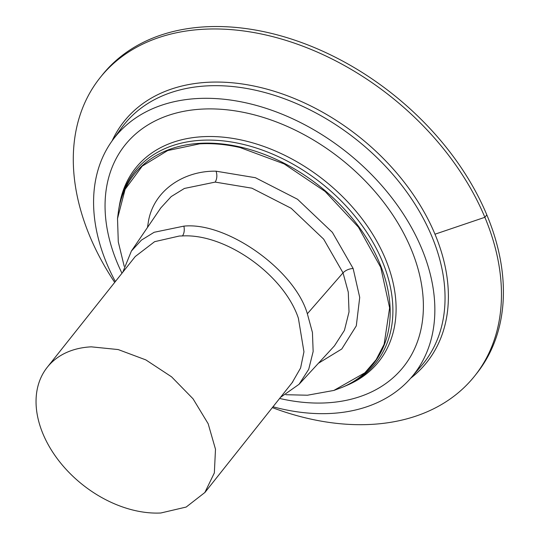 <?xml version="1.0" encoding="UTF-8"?>
<svg xmlns="http://www.w3.org/2000/svg" width="540" height="540" viewBox="0 0 540 540"><rect width="100%" height="100%" fill="white"/><g stroke="black" fill="none" stroke-linecap="round" stroke-linejoin="round"><path stroke-width="0.81" d="M122.803 272.187L131.382 251.066L141.413 240.125L154.143 232.281L183.897 226.132C226.807 221.697 294.705 269.892 307.348 313.76L312.431 332.458L313.153 351.5L308.711 369.32L299.072 384.277L280.435 397.413M292.133 382.698L300.584 368.01L303.953 351.817L298.377 318.209C283.946 274.84 225.659 233.456 182.473 235.933L179.334 236.027L154.609 241.677L135.263 256.514L47.237 367.308A100.663 69.923 -141.5 0 0 59.056 461.038A100.663 69.923 -141.5 0 0 160.805 513L186.179 507.053L204.849 492.521L214.346 472.912L215.494 449.24L208.163 423.731L193.05 398.81L171.592 376.846L145.827 359.89L118.193 349.562L91.3 346.842A100.663 69.923 -141.5 0 0 47.237 367.308M285.842 394.713L307.463 395.219L333.869 390.433L364.878 372.789L376.137 359.721L384.136 344.264L389.624 307.861L380.754 267.415L358.459 227.191L325.094 191.437L284.182 163.917L240.03 147.535C225.97 144.328 212.45 143.1 199.456 143.863L167.663 150.566L142.25 166.111L125.111 189.351L117.517 218.565L118.287 241.907L124.214 266.308M343.562 386.755A153.887 106.9 -141.5 0 0 344.729 386.269L344.729 386.269A153.887 106.9 -141.5 0 0 382.259 261.131A153.887 106.9 -141.5 0 0 243.635 144.464A153.887 106.9 -141.5 0 0 199.996 140.353A153.887 106.9 -141.5 0 0 119.117 207.043L118.678 209.527A152.604 106.009 -141.5 0 1 199.503 143.35A152.604 106.009 -141.5 0 1 240.563 147.083A152.604 106.009 -141.5 0 1 379.323 262.42A152.604 106.009 -141.5 0 1 342.414 387.261L333.869 390.44M279.612 398.452A178.004 123.653 -141.5 0 0 354.247 398.392A178.004 123.653 -141.5 0 0 395.516 219.173A178.004 123.653 -141.5 0 0 174.204 113.589A178.004 123.653 -141.5 0 0 121.972 273.226M272.997 406.782A190.829 132.556 -141.5 0 0 366.309 406.944A190.829 132.556 -141.5 0 0 411.251 377.575A190.829 132.556 -141.5 0 0 378.169 181.548A190.829 132.556 -141.5 0 0 162.149 105.044A190.829 132.556 -141.5 0 0 112.536 140.272A190.829 132.556 -141.5 0 0 115.358 281.556M410.731 378.175A193.448 134.379 -141.5 0 0 426.884 362.245A193.448 134.379 -141.5 0 0 390.508 166.003A193.448 134.379 -141.5 0 0 174.994 87.912A193.448 134.379 -141.5 0 0 123.937 121.588A193.448 134.379 -141.5 0 0 112.07 140.92M272.336 407.612A239.423 166.313 -141.5 0 0 474.883 375.732L476.827 373.282A239.409 166.306 -141.5 0 0 423.029 121.284A239.409 166.306 -141.5 0 0 101.905 75.438L99.947 77.882A239.423 166.313 -141.5 0 0 114.703 282.386M474.883 375.732A239.423 166.313 -141.5 0 0 421.092 123.728A239.423 166.313 -141.5 0 0 99.947 77.882M434.997 234.198L484.9 217.289L486.837 214.859M318.418 363.265L341.773 348.995L356.292 325.863L359.721 297.439L353.133 268.481L332.37 232.349L297.506 199.247L255.393 177.707L216.074 171.194C217.343 175.244 217.046 178.882 215.197 182.095L184.383 188.453L171.2 196.58L160.812 207.907L131.382 251.066M216.081 171.194C184.815 170.505 153.961 189.607 148.446 221.292L147.481 227.462M353.133 268.481C349.076 268.758 345.708 270.209 343.022 272.835L323.663 239.139L291.141 208.265L251.87 188.17L215.197 182.095M334.449 345.857L344.432 330.359L349.029 311.911L348.287 292.194L343.022 272.835L307.348 313.76M183.904 226.132C184.673 230.202 184.187 233.489 182.432 235.994M342.414 387.261L347.45 385.108A155.392 107.946 -141.5 0 0 385.702 259.578A155.392 107.946 -141.5 0 0 247.185 141.379A155.392 107.946 -141.5 0 0 197.775 137.072A155.392 107.946 -141.5 0 0 119.637 204.127A155.392 107.946 -141.5 0 0 119.63 204.134L119.117 207.043M416.05 371.52A191.457 132.995 -141.5 0 0 421.355 365.87A191.457 132.995 -141.5 0 0 422.03 365.081A191.457 132.995 -141.5 0 0 389.111 170.222A191.457 132.995 -141.5 0 0 174.555 91.436A191.457 132.995 -141.5 0 0 122.276 126.947A191.457 132.995 -141.5 0 0 121.655 127.784L112.536 140.272M299.072 384.277L334.449 345.85M292.889 381.74L204.876 492.534M117.511 218.565L118.678 209.527M421.355 365.87L411.251 377.575"/></g></svg>
